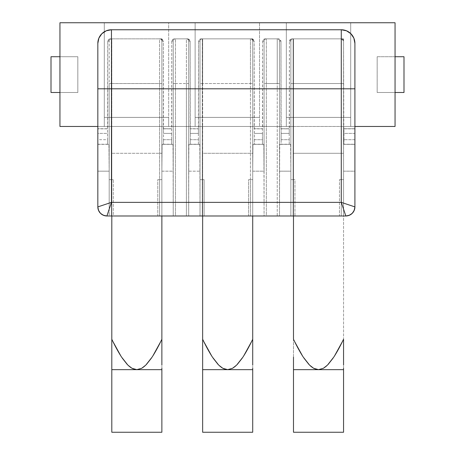 <?xml version="1.0" encoding="UTF-8"?>
<svg xmlns="http://www.w3.org/2000/svg" width="455" height="455" viewBox="0 0 455 455"><rect width="100%" height="100%" fill="white"/><g stroke="black" fill="none" stroke-linecap="round" stroke-linejoin="round"><path stroke-width="0.34" stroke-dasharray="2.27 1.71" d="M161.872 369.665L111.805 369.665L161.872 369.665M161.872 368.277L161.872 365.155L161.872 368.277M161.872 357.09L161.872 365.12M151.396 358.153L152.823 355.975M160.757 341.534L161.872 339.254L161.872 357.141M145.003 365.86L146.379 364.512M141.204 368.556L142.466 367.828M136.29 369.648L137.291 369.648M131.125 367.776L132.399 368.516M127.252 364.466L128.634 365.82M120.848 355.964L122.253 358.113M111.805 368.277L111.805 339.254L112.914 341.534M252.713 369.665L202.646 369.665L252.713 369.665M252.713 368.277L252.713 365.155L252.713 368.277M252.713 357.09L252.713 365.12M242.236 358.153L243.664 355.975M251.598 341.534L252.713 339.254L252.713 357.141M235.844 365.86L237.22 364.512M232.044 368.556L233.307 367.828M227.13 369.648L228.131 369.648M221.972 367.776L223.24 368.516M218.093 364.466L219.475 365.82M211.689 355.964L213.094 358.113M202.646 368.277L202.646 339.254L203.755 341.534M343.553 369.665L293.486 369.665L343.553 369.665M343.553 368.271L343.553 365.12L343.553 368.271M342.439 341.534L343.553 339.254L343.553 361.958M333.077 358.153L334.505 355.975M326.684 365.86L328.061 364.512M322.885 368.556L324.148 367.828M317.971 369.648L318.978 369.648M312.812 367.776L314.081 368.516M308.939 364.466L310.316 365.82M302.529 355.964L303.934 358.113M293.486 368.283L293.486 339.254L294.595 341.534M111.458 29.757L341.284 29.757L111.458 29.757A13.627 13.627 0 0 0 97.831 43.384L97.831 128.737L107.59 128.839L97.831 128.737L107.727 128.737L107.727 41.115L108.392 39.511L109.996 38.846L107.727 41.115L109.183 41.115A2.269 2.269 0 0 1 111.458 38.846A2.269 2.269 0 0 0 109.183 41.115A2.269 2.269 0 0 1 111.458 38.846A2.269 2.269 0 0 0 109.183 41.115L109.183 209.169L109.183 83.549L111.458 83.549L111.458 38.846L109.996 38.846L161.059 38.846L162.662 39.511L163.328 41.115L161.059 38.846L159.603 38.846A2.269 2.269 90 0 1 161.872 41.115L163.328 41.115L163.328 128.737L171.632 128.839L163.368 128.737L171.768 128.737L171.768 41.115L172.434 39.511L174.043 38.846L171.768 41.115L173.23 41.115A2.269 2.269 0 0 1 175.499 38.846A2.269 2.269 0 0 0 173.23 41.115A2.269 2.269 0 0 1 175.499 38.846A2.269 2.269 0 0 0 173.23 41.115L173.23 83.549L175.499 83.549L173.23 83.549L173.23 215.983L173.082 146.391L172.991 144.349L171.728 144.349L171.603 142.904L171.768 41.115L173.23 41.115L173.23 171.171L161.872 171.171L161.872 41.115L163.328 41.115L163.51 133.378L163.47 144.246L162.105 144.349L162.06 144.866L161.872 171.171L161.872 41.115L161.872 215.983L159.603 215.983L159.603 83.549L159.603 215.983L159.603 179.645L161.872 179.645L161.872 215.983L157.783 215.983L157.783 179.645L161.872 179.645L157.783 179.645L157.783 215.983L161.872 215.983L159.603 215.983L159.603 179.645L157.783 179.645L161.872 179.645L161.872 171.171L161.872 215.983L161.872 179.645L161.872 215.983L173.23 215.983L173.23 41.115L173.23 215.983L175.499 215.983L175.499 38.846L187.858 38.846L189.462 39.511L190.127 41.115L187.858 38.846L175.499 38.846L175.499 83.549L186.402 83.549L175.499 83.549L175.499 215.983L186.402 215.983L186.402 38.846L187.858 38.846L174.043 38.846L186.402 38.846A2.269 2.269 90 0 1 188.671 41.115L190.127 41.115L190.127 128.737L198.431 128.839L190.167 128.737L198.568 128.737L198.568 41.115L199.233 39.511L200.843 38.846L198.568 41.115L200.024 41.115A2.269 2.269 0 0 1 202.299 38.846A2.269 2.269 0 0 0 200.024 41.115A2.269 2.269 0 0 1 202.299 38.846A2.269 2.269 0 0 0 200.024 41.115L200.024 83.549L202.299 83.549L200.024 83.549L200.024 215.983L200.024 179.645L204.113 179.645L200.024 179.645L204.113 179.645L204.113 215.983L200.024 215.983L199.881 146.391L199.79 144.349L198.431 144.246L198.391 141.437L198.568 41.115L200.024 41.115L200.024 171.171L188.671 171.171L188.671 41.115L190.127 41.115L190.304 131.649L190.27 144.246L188.905 144.349L188.814 146.391L188.671 215.983L188.671 41.115L188.671 215.983L200.024 215.983L200.024 41.115L200.024 215.983L204.113 215.983L204.113 179.645L202.299 179.645L202.299 215.983L202.299 38.846L200.843 38.846L251.899 38.846L253.503 39.511L254.169 41.115L251.899 38.846L250.443 38.846A2.269 2.269 90 0 1 252.713 41.115L254.169 41.115L254.169 128.737L262.472 128.839L254.208 128.737L262.609 128.737L262.609 41.115L263.274 39.511L264.884 38.846L262.609 41.115L264.071 41.115A2.269 2.269 0 0 1 266.34 38.846A2.269 2.269 0 0 0 264.071 41.115A2.269 2.269 0 0 1 266.34 38.846A2.269 2.269 0 0 0 264.071 41.115L264.071 83.549L266.34 83.549L264.071 83.549L264.071 215.983L263.923 146.391L263.837 144.349L262.472 144.246L262.433 139.708L262.609 41.115L264.071 41.115L264.071 171.171L252.713 171.171L252.713 41.115L254.169 41.115L254.339 142.904L254.311 144.246L252.946 144.349L252.9 144.866L252.713 171.171L252.713 41.115L252.713 83.549L202.646 83.549L252.713 83.549L252.713 215.983L250.443 215.983L250.443 179.645L252.713 179.645L252.713 83.549L250.443 83.549L250.443 38.846L202.299 38.846L251.899 38.846L200.843 38.846L202.299 38.846L202.299 83.549L250.443 83.549L250.443 215.983L252.713 215.983L248.623 215.983L248.623 179.645L252.713 179.645L248.623 179.645L248.623 215.983L250.443 215.983L250.443 83.549L202.299 83.549L202.299 215.983L204.113 215.983L200.024 215.983L250.443 215.983L250.443 179.645L248.623 179.645L252.713 179.645L252.713 171.171L252.713 215.983L252.713 83.549L252.713 215.983L250.443 215.983L264.071 215.983L264.071 41.115L264.071 215.983L266.34 215.983L266.34 38.846L278.699 38.846L280.303 39.511L280.968 41.115L278.699 38.846L266.34 38.846L266.34 83.549L277.243 83.549L266.34 83.549L266.34 215.983L277.243 215.983L277.243 38.846L278.699 38.846L264.884 38.846L277.243 38.846A2.269 2.269 90 0 1 279.512 41.115L280.968 41.115L280.968 128.737L289.272 128.839L281.008 128.737L289.408 128.737L289.408 41.115L290.074 39.511L291.683 38.846L289.408 41.115L290.864 41.115A2.269 2.269 0 0 1 293.139 38.846A2.269 2.269 0 0 0 290.864 41.115A2.269 2.269 0 0 1 293.139 38.846A2.269 2.269 0 0 0 290.864 41.115L290.864 83.549L293.139 83.549L290.864 83.549L290.864 215.983L290.864 179.645L294.954 179.645L290.864 179.645L294.954 179.645L294.954 215.983L290.864 215.983L290.864 171.171L279.512 171.171L290.864 171.171L290.631 144.349L289.272 144.246L289.232 141.437L289.408 41.115L290.864 41.115L290.864 171.171L290.631 144.349L279.745 144.349L279.512 171.171L279.512 41.115L280.968 41.115L281.15 133.378L281.11 144.246L279.745 144.349L279.654 146.391L279.512 215.983L279.512 41.115L279.512 215.983L290.864 215.983L290.864 41.115L290.864 215.983L294.954 215.983L294.954 179.645L293.139 179.645L293.139 215.983L293.139 38.846L291.683 38.846L341.523 38.846L343.133 39.511L343.798 41.115L341.284 38.846A2.269 2.269 180 0 1 343.553 41.115A2.269 2.269 -0 0 0 341.284 38.846A2.269 2.269 0 0 1 343.553 41.115A2.269 2.269 0 0 0 341.284 38.846L341.284 83.549L343.553 83.549L341.284 83.549L341.284 38.846L293.139 38.846L341.523 38.846L291.683 38.846L293.139 38.846L293.139 83.549L341.284 83.549L341.284 215.983L341.284 179.645L339.47 179.645L339.47 215.983L341.284 215.983L341.284 83.549L293.139 83.549L293.139 215.983L294.954 215.983L290.864 215.983L343.553 215.983L339.47 215.983L339.47 179.645L343.553 179.645L343.553 215.983L343.553 41.115L343.553 215.983L343.553 83.549L293.486 83.549L343.553 83.549L343.553 209.169L343.553 41.115L343.798 128.737L354.911 128.737L343.798 128.737L354.911 128.737L343.804 128.737L343.804 144.349L343.798 128.737L354.911 128.737L354.911 43.384L354.911 144.349L343.593 144.349L354.911 144.349L354.911 206.9L354.911 171.171L343.553 171.171L343.553 41.115L343.553 215.983L341.284 215.983L345.828 215.983L161.872 215.983L161.872 83.549L111.805 83.549L111.805 215.983L111.805 83.549L161.872 83.549L161.872 38.846L161.872 339.254L161.872 153.289L111.805 153.289L111.805 38.846L111.805 126.467L97.831 126.467L161.872 126.467L161.872 38.846L111.805 38.846L161.872 38.846L111.805 38.846L161.872 38.846L161.872 215.983L161.872 83.549L111.458 83.549L111.458 215.983L109.183 215.983L113.272 215.983L106.914 215.983L109.183 215.983L109.183 171.171L109.183 179.645L113.272 179.645L111.458 179.645L111.458 215.983L161.872 215.983L111.458 215.983L113.272 215.983L113.272 179.645L109.183 179.645L113.272 179.645L113.272 215.983L109.183 215.983L111.458 215.983L111.458 83.549L159.603 83.549L159.603 38.846L161.059 38.846L109.996 38.846L159.603 38.846L111.458 38.846L111.458 83.549L109.183 83.549L109.183 41.115L109.183 171.171L108.995 144.866L108.95 144.349L107.59 144.246L107.551 141.437L107.727 41.115L109.183 41.115L109.183 171.171L97.831 171.171L97.831 79.944M111.805 339.254L111.805 153.289L111.805 339.254C115.354 346.619 118.601 352.557 121.548 357.056L127.838 365.058L131.865 368.226L136.767 369.665L141.693 368.294L145.748 365.149L152.067 357.147C155.024 352.636 158.294 346.67 161.872 339.254M202.646 83.549L202.646 215.983L202.646 38.846L202.646 126.467L202.646 38.846L252.713 38.846L252.713 339.254L252.713 153.289L202.646 153.289L202.646 126.467L161.872 126.467L252.713 126.467L252.713 38.846L202.646 38.846L202.646 83.549M252.713 83.549L252.713 38.846L202.646 38.846L252.713 38.846L252.713 83.549L252.713 41.115A2.269 2.269 -90 0 0 250.443 38.846A2.269 2.269 0 0 1 252.713 41.115A2.269 2.269 0 0 0 250.443 38.846L250.443 83.549L252.713 83.549M202.646 339.254L202.646 153.289L202.646 339.254C206.195 346.619 209.448 352.557 212.388 357.056L218.679 365.058L222.705 368.226L227.608 369.665L232.533 368.294L236.589 365.149L242.907 357.147C245.865 352.636 249.135 346.67 252.713 339.254M293.486 365.149L293.486 126.467L354.911 126.467L343.553 126.467L343.553 38.846L293.486 38.846L293.486 126.467L252.713 126.467L293.486 126.467L293.486 38.846L293.486 215.983L293.486 38.846L343.553 38.846L343.553 365.12M377.172 92.49L377.172 56.727L395.054 56.727L395.054 22.75L350.708 22.75L350.708 126.467L395.054 126.467L395.054 92.49L377.172 92.49L377.172 56.727L377.172 92.49L403.995 92.49L377.172 92.49L395.054 92.49L395.054 126.467L350.708 126.467L350.708 22.75L286.332 22.75L286.332 117.384L350.708 117.384L350.708 22.75L350.708 126.467L286.332 126.467L286.332 22.75L195.132 22.75L195.132 117.384L259.509 117.384L259.509 22.75L259.509 126.467L259.509 22.75L259.509 126.467L286.332 126.467L286.332 22.75L286.332 126.467L195.132 126.467L195.132 22.75L104.292 22.75L104.292 117.384L168.668 117.384L168.668 22.75L168.668 126.467L168.668 22.75L168.668 126.467L195.132 126.467L195.132 22.75L195.132 126.467L104.292 126.467L104.292 22.75L59.946 22.75L59.946 56.727L59.946 22.75L104.292 22.75L104.292 126.467L104.292 22.75L395.054 22.75L395.054 92.49L395.054 56.727L377.172 56.727L377.172 92.49M343.553 215.983L343.553 209.175L343.553 215.983L341.284 215.983L341.284 179.645L339.47 179.645L343.553 179.645L341.284 179.645L343.553 179.645L343.553 215.983M343.553 83.549L343.553 38.846L293.486 38.846L343.553 38.846L343.553 83.549M311.573 366.889L313.546 368.226L318.449 369.665L323.374 368.294L327.429 365.149L333.748 357.147C336.706 352.636 339.976 346.67 343.553 339.254L343.553 153.289L293.486 153.289L293.486 339.254C297.035 346.619 300.289 352.557 303.229 357.056L309.519 365.058M59.946 126.467L59.946 56.727L77.828 56.727L77.828 92.49L59.946 92.49L59.946 126.467L104.292 126.467L59.946 126.467M168.668 126.467L104.292 126.467L104.292 117.384L168.668 117.384L168.668 126.467M104.292 117.384L168.668 117.384L104.292 117.384M259.509 126.467L195.132 126.467L195.132 117.384L259.509 117.384L259.509 126.467M195.132 117.384L259.509 117.384L195.132 117.384M350.708 126.467L286.332 126.467L286.332 117.384L350.708 117.384L350.708 126.467M286.332 117.384L350.708 117.384L286.332 117.384M293.486 126.467L293.486 153.289L343.553 153.289L343.553 126.467L293.486 126.467M293.486 432.25L343.553 432.25L293.486 432.25M403.995 56.727L377.172 56.727L403.995 56.727M202.646 432.25L252.713 432.25L202.646 432.25M111.805 432.25L161.872 432.25L111.805 432.25M111.805 126.467L111.805 153.289L161.872 153.289L161.872 126.467L111.805 126.467M202.646 126.467L202.646 153.289L252.713 153.289L252.713 126.467L202.646 126.467M77.828 56.727L51.006 56.727L77.828 56.727L77.828 92.49L51.006 92.49L77.828 92.49L77.828 56.727L77.828 92.49L59.946 92.49L59.946 56.727L77.828 56.727M345.828 215.983L345.834 215.983A9.083 9.083 0 0 0 354.911 206.9M354.911 79.944L354.911 44.26M343.553 171.171L354.911 171.171L354.911 144.349L343.593 144.349L343.553 171.171M97.831 206.9L97.831 206.911A9.083 9.083 0 0 0 106.914 215.983M263.837 144.349L252.946 144.349L263.837 144.349L252.946 144.349L252.713 171.171L264.071 171.171L263.837 144.349M172.991 144.349L162.105 144.349L172.991 144.349L162.105 144.349L161.872 171.171L173.23 171.171L172.991 144.349M199.79 144.349L188.905 144.349L199.79 144.349L188.905 144.349L188.671 171.171L200.024 171.171L199.79 144.349M97.831 144.349L108.95 144.349L97.831 144.349L97.831 171.171L109.183 171.171L108.95 144.349L97.831 144.349M290.631 144.349L279.745 144.349L290.631 144.349M281.008 144.349L289.369 144.349L281.008 144.349M281.15 139.708L289.232 139.708L289.232 133.378L281.15 133.378L281.15 139.708L289.232 139.708L289.272 144.246L281.11 144.246L281.15 139.708M254.208 144.349L262.575 144.349L254.208 144.349M254.351 139.708L262.433 139.708L262.433 133.378L254.351 133.378L254.351 139.708L262.433 139.708L262.472 144.246L254.311 144.246L254.351 139.708M190.167 144.349L198.528 144.349L190.167 144.349M190.304 139.708L198.391 139.708L198.391 133.378L190.304 133.378L190.304 139.708L198.391 139.708L198.431 144.246L190.27 144.246L190.304 139.708M343.804 144.349L354.911 144.246L343.804 144.349M343.94 139.708L343.94 133.378L354.911 133.378L354.911 139.708L343.94 139.708L354.911 139.708L354.911 144.246L343.9 144.246L343.94 139.708M97.831 133.378L97.831 139.708L107.551 139.708L107.551 133.378L97.831 133.378L97.831 128.839L107.59 128.839L107.551 133.378L97.831 133.378M163.368 144.349L171.728 144.349L163.368 144.349M163.51 139.708L171.592 139.708L171.592 133.378L163.51 133.378L163.51 139.708L171.592 139.708L171.632 144.246L163.47 144.246L163.51 139.708M354.911 43.379L354.911 43.384A13.627 13.627 0 0 0 341.284 29.757L341.296 29.757M277.243 215.983L279.512 215.983L279.512 83.549L277.243 83.549L277.243 215.983M279.512 41.115A2.269 2.269 -90 0 0 277.243 38.846A2.269 2.269 0 0 1 279.512 41.115A2.269 2.269 0 0 0 277.243 38.846L277.243 83.549L279.512 83.549L279.512 41.115M186.402 215.983L188.671 215.983L188.671 83.549L186.402 83.549L186.402 215.983M188.671 41.115A2.269 2.269 -90 0 0 186.402 38.846A2.269 2.269 0 0 1 188.671 41.115A2.269 2.269 0 0 0 186.402 38.846L186.402 83.549L188.671 83.549L188.671 41.115M161.872 41.115A2.269 2.269 -90 0 0 159.603 38.846A2.269 2.269 0 0 1 161.872 41.115A2.269 2.269 0 0 0 159.603 38.846L159.603 83.549L161.872 83.549L161.872 41.115M111.458 215.983L109.183 215.983L109.183 179.645L111.458 179.645L111.458 215.983M202.299 215.983L200.024 215.983L200.024 179.645L202.299 179.645L202.299 215.983M293.139 215.983L290.864 215.983L290.864 179.645L293.139 179.645L293.139 215.983M107.59 144.246L97.831 144.246L97.831 139.708L107.551 139.708L107.59 144.246M163.47 128.839L171.632 128.839L171.592 133.378L163.51 133.378L163.47 128.839M198.391 133.378L190.304 133.378L190.27 128.839L198.431 128.839L198.391 133.378M262.433 133.378L254.351 133.378L254.311 128.839L262.472 128.839L262.433 133.378M289.232 133.378L281.15 133.378L281.11 128.839L289.272 128.839L289.232 133.378M354.911 133.378L343.94 133.378L343.9 128.839L354.911 128.839L354.911 133.378"/><path stroke-width="0.68" d="M121.548 357.056L121.57 357.084C118.533 352.42 115.274 346.477 111.805 339.254L111.805 215.983L111.805 369.665L161.872 369.665L111.805 369.665L111.805 432.25L161.872 432.25L161.872 368.271L161.872 432.25L111.805 432.25L111.805 339.254C115.365 346.636 118.618 352.579 121.57 357.084L127.872 365.098L131.922 368.26L136.836 369.665L141.75 368.266L145.788 365.109L152.084 357.118C155.041 352.608 158.306 346.653 161.872 339.254L161.872 365.155M152.823 355.975L160.757 341.534M146.379 364.512L151.396 358.153M142.466 367.828L145.003 365.86M136.767 369.665L141.693 368.294M132.399 368.516L136.29 369.648M128.634 365.82L131.125 367.776M122.253 358.113L127.252 364.466M112.914 341.534L120.848 355.964M212.388 357.056L212.411 357.084C209.374 352.42 206.115 346.477 202.646 339.254L202.646 215.983L202.646 369.665L252.713 369.665L202.646 369.665L202.646 432.25L252.713 432.25L252.713 368.271L252.713 432.25L202.646 432.25L202.646 339.254C206.206 346.636 209.459 352.579 212.411 357.084L218.713 365.098L222.762 368.26L227.676 369.665L232.59 368.266L236.628 365.109L242.924 357.118C245.882 352.608 249.147 346.653 252.713 339.254L252.713 365.155M243.664 355.975L251.598 341.534M237.22 364.512L242.236 358.153M233.307 367.828L235.844 365.86M227.608 369.665L232.533 368.294M223.24 368.516L227.13 369.648M219.475 365.82L221.972 367.776M213.094 358.113L218.093 364.466M203.755 341.534L211.689 355.964M303.229 357.056L303.252 357.084C300.215 352.42 296.956 346.477 293.486 339.254L293.486 215.983L293.486 339.254C297.047 346.636 300.3 352.579 303.252 357.084L309.554 365.098L313.603 368.26L318.523 369.665L343.553 369.665L293.486 369.665L293.486 432.25L343.553 432.25L343.553 368.26L343.553 432.25L293.486 432.25L293.486 368.283M343.553 361.958L343.553 339.254C340.073 346.5 336.814 352.454 333.765 357.118C336.723 352.608 339.987 346.653 343.553 339.254L343.553 365.143M334.505 355.975L342.439 341.534M328.061 364.512L333.077 358.153M324.148 367.828L326.684 365.86M318.449 369.665L323.374 368.294M314.081 368.516L317.971 369.648M310.316 365.82L312.812 367.776M303.934 358.113L308.939 364.466M294.595 341.534L302.529 355.964M293.486 357.158L293.486 369.665L318.523 369.665L323.431 368.266L327.469 365.109L333.765 357.118L327.469 365.109L323.431 368.266L318.523 369.665L313.603 368.26L309.554 365.098L303.252 357.084M161.872 339.254L161.872 215.983L161.872 339.254C158.391 346.5 155.127 352.454 152.084 357.118L145.788 365.109L141.75 368.266L136.836 369.665L131.922 368.26L127.872 365.098L121.57 357.084M111.805 369.665L111.805 368.277L111.805 369.665M252.713 339.254L252.713 215.983L252.713 339.254C249.232 346.5 245.973 352.454 242.924 357.118L236.628 365.109L232.59 368.266L227.676 369.665L222.762 368.26L218.713 365.098L212.411 357.084M202.646 369.665L202.646 368.277L202.646 369.665M97.831 126.467L59.946 126.467L59.946 22.75L395.054 22.75L395.054 126.467L354.911 126.467L395.054 126.467L395.054 22.75L59.946 22.75L59.946 126.467L97.831 126.467M293.486 357.129L293.486 365.126M309.519 365.058L311.573 366.889M403.995 92.49L403.995 56.727L403.995 92.49L395.054 92.49L403.995 92.49M395.054 56.727L403.995 56.727L395.054 56.727M202.646 339.254L202.646 368.271M111.805 339.254L111.805 368.271M51.006 56.727L59.946 56.727L51.006 56.727L51.006 92.49L59.946 92.49L51.006 92.49L51.006 56.727M354.911 44.26L354.911 43.384A13.627 13.627 0 0 0 341.284 29.757L111.458 29.757L111.458 88.805L341.284 88.805L341.284 29.757L111.458 29.757A13.627 13.627 0 0 0 97.831 43.384L97.831 206.9L98.519 210.375L100.492 213.321L103.439 215.295L106.914 215.983L345.828 215.983L349.303 215.295L352.25 213.321L354.217 210.375L354.911 206.9L354.911 79.944M97.831 79.944L97.831 88.805L341.284 88.805L341.284 202.356L111.458 202.356L111.458 88.805L97.831 88.805L97.831 206.9L111.458 202.356L111.458 29.757L106.243 30.798L101.823 33.75L98.866 38.169L97.831 43.384A13.627 13.627 0 0 1 111.458 29.757M341.284 29.757A13.627 13.627 0 0 1 354.911 43.384L353.871 38.169L350.919 33.75L346.5 30.798L341.284 29.757L341.284 88.805L354.911 88.805L354.911 43.384M354.911 88.805L341.284 88.805L341.284 202.356L354.911 206.9L354.911 88.805M343.024 207.571L341.284 202.356L111.458 202.356L106.914 215.983L345.828 215.983L343.024 207.571M106.914 215.983A9.083 9.083 0 0 1 97.831 206.9C98.405 212.377 101.437 215.408 106.914 215.983L111.458 202.356L97.831 206.9M354.911 206.9A9.083 9.083 0 0 1 345.828 215.983C351.305 215.408 354.331 212.377 354.911 206.9L341.284 202.356L345.828 215.983"/></g></svg>
